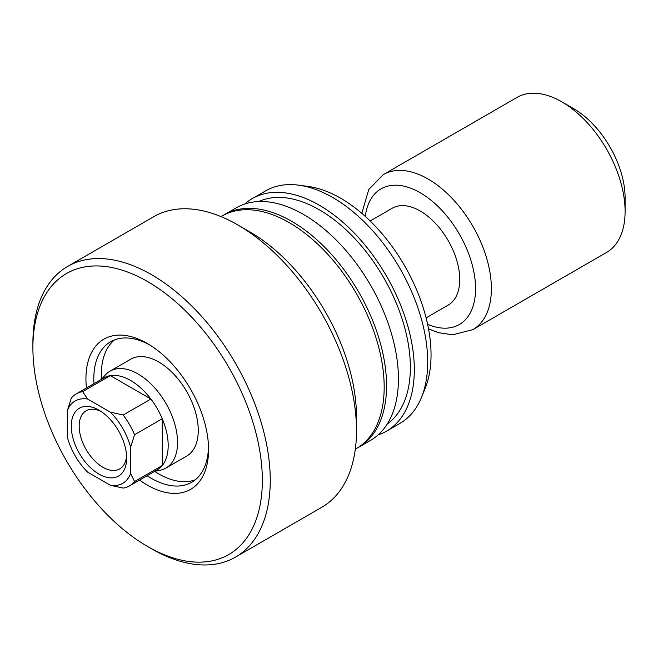 <?xml version="1.0" encoding="UTF-8"?>
<svg xmlns="http://www.w3.org/2000/svg" width="658" height="658" viewBox="0 0 658 658"><rect width="100%" height="100%" fill="white"/><g stroke="black" fill="none" stroke-linecap="round" stroke-linejoin="round"><path stroke-width="0.99" d="M147.088 475.726A81.123 46.833 -120 0 0 151.151 478.243A81.123 46.833 -120 0 0 191.717 482.256A81.123 46.833 -120 0 0 208.504 446.371M86.42 388.014A86.716 50.066 60 0 1 85.935 378.86A86.716 50.066 60 0 1 148.108 343.961A86.716 50.066 60 0 1 208.561 448.666A86.716 50.066 60 0 1 208.57 449.661A86.716 50.066 60 0 1 139.57 480.069M150.065 345.154A81.123 46.833 -120 0 0 110.593 341.757A81.123 46.833 -120 0 0 93.798 378.893A81.123 46.833 -120 0 0 93.938 383.672M165.964 468.052L186.666 456.101A55.946 32.3 -120 0 0 195.245 411.275A55.946 32.3 -120 0 0 158.701 361.974A55.946 32.3 -120 0 0 130.728 359.202L110.026 371.153A55.946 32.3 60 0 1 153.133 386.139A55.946 32.3 60 0 1 177.553 442.439A55.946 32.3 60 0 1 165.964 468.052A55.946 32.3 60 0 1 160.165 470.24L154.646 471.358A81.123 46.833 -120 0 0 158.701 473.883A81.123 46.833 -120 0 0 195.311 479.772M114.541 339.882A81.123 46.833 -120 0 0 101.48 379.312L105.231 375.093A55.946 32.3 60 0 1 110.026 371.153M32.9 347.811A162.238 93.666 60 0 1 147.622 281.575A162.238 93.666 60 0 1 262.345 480.282A162.238 93.666 60 0 1 147.622 546.518A162.238 93.666 60 0 1 32.9 347.811L32.9 343.246A167.831 96.899 60 0 1 67.659 266.416A167.831 96.899 60 0 1 196.997 311.374A167.831 96.899 60 0 1 270.257 480.282A167.831 96.899 60 0 1 235.498 557.112A167.831 96.899 60 0 1 151.579 548.797L147.622 546.518M67.659 266.416L153.898 216.622A167.831 96.899 60 0 1 237.818 224.937A167.831 96.899 60 0 1 356.496 430.488A167.831 96.899 60 0 1 321.729 507.326L235.498 557.112M237.818 224.937L249.686 231.789A151.052 87.21 60 0 1 356.496 416.785L356.496 430.488M221.03 216.622L222.108 216.005A134.265 77.521 60 0 1 325.578 251.973A134.265 77.521 60 0 1 384.182 387.093A134.265 77.521 60 0 1 356.373 448.559L355.304 449.184M223.309 215.331A134.265 77.521 60 0 1 224.485 214.631A134.265 77.521 60 0 1 327.947 250.599A134.265 77.521 60 0 1 386.559 385.728A134.265 77.521 60 0 1 358.75 447.193A134.265 77.521 60 0 1 357.549 447.859M224.485 214.631L236.354 207.78A134.265 77.521 60 0 1 339.816 243.748A134.265 77.521 60 0 1 398.427 378.876A134.265 77.521 60 0 1 370.619 440.342L358.75 447.193M258.767 201.537A128.672 74.288 60 0 1 356.554 240.45A128.672 74.288 60 0 1 410.362 367.411A128.672 74.288 60 0 1 387.233 424.048M244.768 204.013A134.265 77.521 60 0 1 252.244 198.601A134.265 77.521 60 0 1 355.707 234.577A134.265 77.521 60 0 1 414.318 369.697A134.265 77.521 60 0 1 386.509 431.163A134.265 77.521 60 0 1 378.095 434.93M252.244 198.601L265.626 190.878A134.265 77.521 60 0 1 298.88 185.186A134.265 77.521 60 0 1 427.7 361.974A134.265 77.521 60 0 1 421.449 397.481A134.265 77.521 60 0 1 399.891 423.439L386.509 431.163M298.88 185.186L308.421 186.485A127.808 73.786 60 0 1 431.048 354.769A127.808 73.786 60 0 1 425.093 388.565L421.449 397.481M126.657 458.124A39.159 22.611 60 0 1 98.963 474.114A39.159 22.611 60 0 1 71.27 426.154A39.159 22.611 60 0 1 98.963 410.164A39.159 22.611 60 0 1 126.657 458.124M101.019 411.439A33.566 19.378 -120 0 0 86.132 410.781A33.566 19.378 -120 0 0 79.182 426.154A33.566 19.378 -120 0 0 93.839 459.934A33.566 19.378 -120 0 0 119.707 468.924A33.566 19.378 -120 0 0 126.583 455.706M76.344 393.829L104.038 377.84A53.15 30.687 60 0 1 110.347 375.619L150.879 399.028A53.15 30.687 60 0 1 162.255 418.735L162.255 465.543A53.15 30.687 -120 0 0 168.193 445.565A53.15 30.687 -120 0 0 162.255 418.735L134.569 434.724L130.613 447.292L130.613 473.53L134.569 481.533A53.15 30.687 60 0 1 129.494 485.884A53.15 30.687 60 0 1 123.186 488.096L110.33 485.242L87.604 472.123A47.557 27.455 -120 0 1 67.313 436.986L67.313 410.748L71.27 398.18A53.15 30.687 60 0 1 76.344 393.829A53.15 30.687 60 0 1 82.653 391.609L87.604 399.036L110.33 412.155L123.186 415.009A53.15 30.687 60 0 1 134.569 434.724M123.186 415.009L150.879 399.028A53.15 30.687 -120 0 0 110.347 375.619L82.653 391.609M370.158 220.965L392.209 208.232A55.946 32.3 60 0 1 435.325 223.218A55.946 32.3 60 0 1 459.745 279.527A55.946 32.3 60 0 1 448.156 305.131L426.096 317.872M383.343 174.592L517.048 97.4A89.513 51.678 60 0 1 561.809 101.834A89.513 51.678 60 0 1 625.1 211.465A89.513 51.678 60 0 1 606.561 252.442L472.855 329.633A89.513 51.678 60 0 0 491.386 288.656A89.513 51.678 60 0 0 452.317 198.576A89.513 51.678 60 0 0 383.343 174.592L368.776 189.488L361.81 213.332M561.809 101.834L573.677 108.685A72.725 41.989 60 0 1 625.1 197.762L625.1 211.465M129.494 485.884L157.188 469.894A53.15 30.687 60 0 0 162.255 465.543L134.569 481.533M110.33 485.242A47.557 27.455 -120 0 0 130.613 473.53M130.613 447.292A47.557 27.455 -120 0 0 110.33 412.155M87.604 399.036A47.557 27.455 -120 0 0 67.313 410.748M365.305 216.408A78.327 45.221 60 0 1 423.908 195.031A78.327 45.221 60 0 1 475.57 288.656A78.327 45.221 60 0 1 427.626 324.353M428.539 328.91L438.401 332.66L452.638 334.807L472.855 329.633"/></g></svg>
